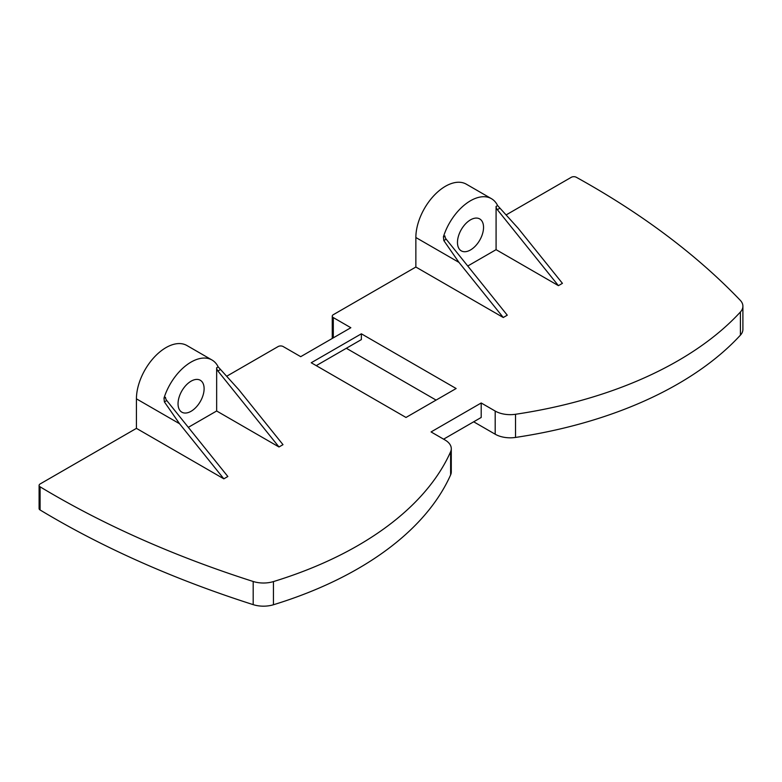 <?xml version="1.0" encoding="UTF-8"?>
<svg xmlns="http://www.w3.org/2000/svg" width="782" height="782" viewBox="0 0 782 782"><rect width="100%" height="100%" fill="white"/><g stroke="black" fill="none" stroke-linecap="round" stroke-linejoin="round"><path stroke-width="1.17" d="M361.372 333.806L311.236 362.75L405.995 417.461L456.141 388.517L361.372 333.806L361.372 339.593L316.251 365.644M467.753 266.017L496.081 249.663L496.081 206.438A3.548 2.043 -120 0 0 497.332 209.664L558.416 285.655L562.424 283.338L518.134 228.246L497.606 205.558A41.837 24.154 120 0 0 491.428 198.677L466.355 184.2A41.837 24.154 120 0 0 434.118 195.412A41.837 24.154 120 0 0 415.858 237.513L415.858 267.033L333.298 314.696A3.548 2.043 180 0 0 332.262 316.143L332.262 338.459M742.9 306.231L742.9 329.388A21.27 12.277 180 0 1 740.417 335.146A354.529 204.689 180 0 1 677.945 383.923A354.529 204.689 180 0 1 515.534 437.431L515.534 414.274A354.529 204.689 180 0 0 677.945 360.766A354.529 204.689 180 0 0 740.417 311.989A21.27 12.277 180 0 0 742.9 306.231A21.27 12.277 180 0 0 740.251 300.288A893.415 515.807 0 0 0 576.266 177.25A3.548 2.043 0 0 0 571.31 177.289L506.306 214.815M278.988 446.981L216.653 410.99L216.653 367.765A3.548 2.043 -120 0 0 217.904 370.991L278.988 446.981L282.996 444.665L238.706 389.573L218.178 366.885A41.837 24.154 120 0 0 211.99 360.003A41.837 24.154 120 0 0 163.985 398.165L165.51 397.285A3.548 2.043 -120 0 0 166.762 400.521L164.386 401.889L179.547 423.727L136.43 398.84L136.43 428.36L223.838 478.828L179.547 423.727M223.838 478.828L227.845 476.512L166.762 400.521M273.446 581.583L273.446 604.75A21.27 12.277 180 0 1 253.192 604.642A893.415 515.807 180 0 1 40.087 509.972L40.087 486.815A893.415 515.807 180 0 0 253.192 581.485A21.27 12.277 180 0 0 273.446 581.583A354.529 204.689 0 0 0 357.941 545.523A354.529 204.689 0 0 0 450.618 451.752A21.27 12.277 0 0 0 451.282 448.692A21.27 12.277 0 0 0 445.056 440.012L431.068 431.938L481.204 402.984L481.204 417.461L443.599 439.171M415.858 267.033L503.266 317.502L458.975 262.4L443.814 240.563L443.414 236.838A41.837 24.154 120 0 1 491.428 198.677M503.266 317.502L507.274 315.185L446.19 239.194L443.814 240.563M273.446 604.75A354.529 204.689 0 0 0 357.941 568.68A354.529 204.689 0 0 0 450.618 474.909A21.27 12.277 0 0 0 451.282 471.849L451.282 448.692M332.262 316.143A3.548 2.043 180 0 0 333.298 317.59L350.844 327.726L300.708 356.67L283.162 346.543A3.548 2.043 0 0 0 278.148 346.543L226.878 376.142M40.087 509.972A3.548 2.043 180 0 1 39.1 508.554L39.1 485.397A3.548 2.043 180 0 1 40.136 483.95L136.43 428.36M443.414 236.838L444.938 235.959A3.548 2.043 -120 0 0 446.19 239.194M188.325 427.343L216.653 410.99M40.087 486.815A3.548 2.043 180 0 1 39.1 485.397M515.534 414.274A21.27 12.277 180 0 1 495.192 411.058L481.204 402.984M558.416 285.655L496.081 249.663M178.042 403.756A18.436 10.645 -60 0 1 186.087 385.203A18.436 10.645 -60 0 1 200.3 380.267A18.436 10.645 -60 0 1 204.112 388.703A18.436 10.645 -60 0 1 196.067 407.256A18.436 10.645 -60 0 1 181.864 412.192A18.436 10.645 -60 0 1 178.042 403.756M515.534 437.431A21.27 12.277 180 0 1 495.192 434.215L473.687 421.801M346.338 348.273L436.082 400.091M163.985 398.165L164.386 401.889M211.99 360.003L186.927 345.527A41.837 24.154 120 0 0 154.689 356.739A41.837 24.154 120 0 0 136.43 398.84M457.47 242.43A18.436 10.645 -60 0 1 465.515 223.877A18.436 10.645 -60 0 1 479.728 218.94A18.436 10.645 -60 0 1 483.54 227.376A18.436 10.645 -60 0 1 475.495 245.929A18.436 10.645 -60 0 1 461.292 250.866A18.436 10.645 -60 0 1 457.47 242.43M450.618 474.909L450.618 451.752M220.28 369.622L217.904 370.991M499.708 208.295L497.332 209.664M497.606 205.558L496.081 206.438M495.192 411.058L495.192 434.215M333.298 317.59L333.298 337.853M253.192 581.485L253.192 604.642M218.178 366.885L216.653 367.765M458.975 262.4L415.858 237.513M740.417 311.989L740.417 335.146"/></g></svg>
